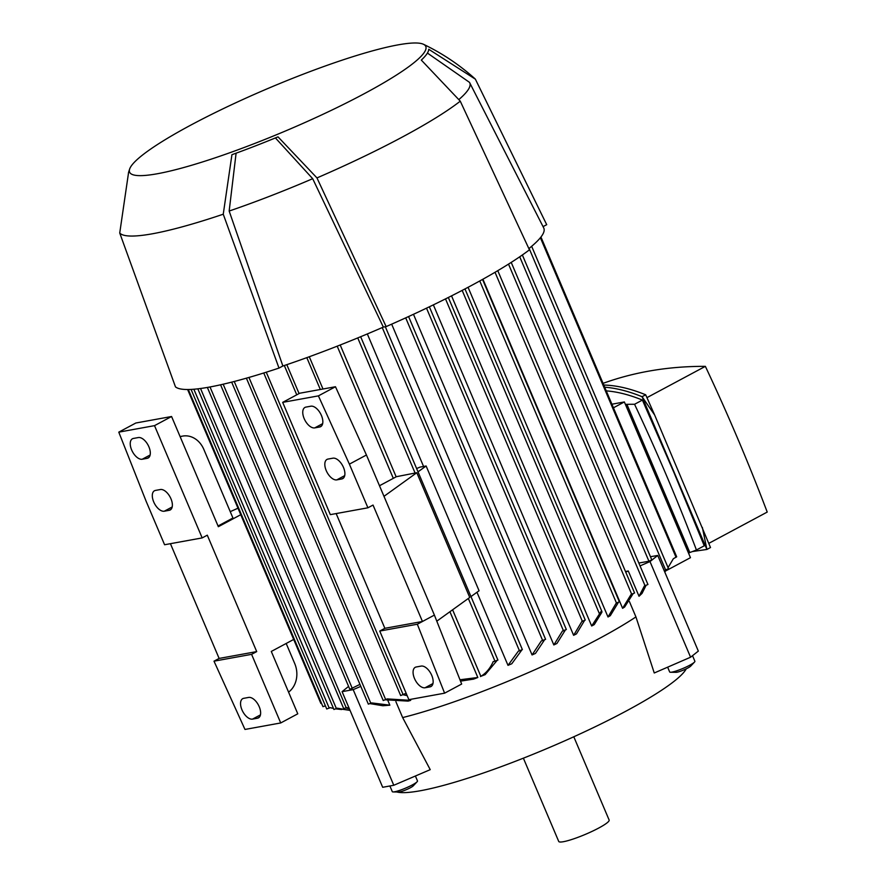 <?xml version="1.0" encoding="UTF-8"?>
<svg xmlns="http://www.w3.org/2000/svg" width="886" height="886" viewBox="0 0 886 886"><rect width="100%" height="100%" fill="white"/><g stroke="black" fill="none" stroke-linecap="round" stroke-linejoin="round"><path stroke-width="1.33" d="M523.382 758.183L558.723 841.434A27.388 3.909 -23 0 0 563.452 841.7A27.388 3.909 -23 0 0 592.424 831.212A27.388 3.909 -23 0 0 609.136 820.037L573.796 736.787M396.85 791.984A159.735 22.826 -23 0 0 420.385 790.744A159.735 22.826 -23 0 0 577.34 735.158A159.735 22.826 -23 0 0 686.218 668.852M395.887 701.657L402.643 717.582L430.231 769.657L393.783 785.273L382.686 787.289L342.096 691.656L348.586 686.406M402.643 717.582L402.643 717.582A165.449 23.645 -23 0 0 635.938 616.922L629.437 601.594M650.457 556.718L657.733 555.456L649.992 561.569L690.582 657.213L654.256 672.983L635.938 616.922M692.52 655.684L694.89 661.255A13.689 1.96 157 0 1 694.502 662.075A13.689 1.96 157 0 1 693.804 662.695A13.689 1.96 157 0 1 681.987 668.841A13.689 1.96 157 0 1 670.536 672.252A13.689 1.96 157 0 1 669.672 671.953L667.645 667.169M694.502 662.075L690.67 666.139A8.306 1.185 157 0 1 690.238 666.516A8.306 1.185 157 0 1 683.073 670.248A8.306 1.185 157 0 1 676.118 672.319L670.536 672.252M544.369 640.113L535.465 653.414A165.449 23.645 157 0 1 532.065 654.942L391.667 324.165M521.765 650.069L511.776 663.758A165.449 23.645 157 0 1 507.999 665.353L476.967 592.258M423.574 466.468L367.325 333.944M470.964 596.577L479.071 590.752L426.122 466.003L420.075 467.099A165.449 23.645 157 0 1 416.619 468.539M496.802 660.801L485.163 674.634A165.449 23.645 157 0 1 480.843 676.328L452.602 609.789M449.922 611.728L477.831 677.491A165.449 23.645 157 0 1 473.545 679.13L460.51 681.124M410.273 699.408L410.683 700.372A165.449 23.645 157 0 1 408.103 701.103L385.543 699.807M632.958 593.93L624.619 607.032A165.449 23.645 157 0 1 622.592 608.305L482.903 279.223M618.35 602.458L610.31 615.67A165.449 23.645 157 0 1 608.006 616.988L468.063 287.297M591.671 625.992L601.04 611.528L601.915 612.226L594.24 624.63A165.449 23.645 157 0 1 592.955 625.306A165.449 23.645 157 0 1 591.671 625.992L451.539 295.869M584.483 620.61L576.454 633.9A165.449 23.645 157 0 1 573.63 635.317L433.365 304.873M565.224 630.256L556.917 643.48A165.449 23.645 157 0 1 553.828 644.953L413.474 314.297M553.828 644.953L562.4 631.076L566.342 629.525L429.356 306.8M532.065 654.942L541.313 640.943L545.588 639.338L408.579 316.546M507.999 665.353L518.354 651.155L522.375 649.593L385.321 326.735M493.125 661.776L497.921 660.07L360.657 336.724M436.798 621.175L469.746 597.452L416.797 472.714L396.407 476.69L379.485 485.75M396.164 476.823L340.202 344.997M459.978 679.761L477.831 677.491M337.201 346.182L393.306 478.351M263.751 372.995L400.671 695.565L405.146 693.672L406.475 694.015M407.172 695.654L403.108 694.757M246.397 378.178L383.228 700.538L387.237 698.899L410.683 700.372M231.667 382.143L368.343 704.148L371.611 702.908L389.851 705.178L387.835 700.405M389.851 705.178L382.885 705.754L370.193 703.639M220.57 384.801L349.815 689.308L359.949 684.38M207.368 387.448L343.702 708.634L346.659 707.549L349.15 708.268M349.405 708.866L345.883 707.958M197.822 388.843L333.933 709.498L337.311 708.191L350.048 710.373M350.048 710.384L336.89 708.423M191.077 389.419L326.735 708.999L330.212 707.637L333.49 708.446M335.949 708.911L341.664 709.531M188.308 389.508L322.936 706.663L325.395 705.854M187.611 389.508L320.854 703.429L321.529 703.34M480.478 676.561C485.971 673.349 490.213 668.354 493.214 661.554M638.839 563.042L648.929 561.215L651.786 559.852L522.363 254.969M360.801 686.373L353.182 689.64L342.096 691.656M649.992 561.569L640.046 565.888M625.472 571.514L628.296 570.994L625.726 572.112M628.296 570.994L639.027 596.267L644.377 585.989L647.943 584.505L511.222 262.4M639.027 596.267L642.051 593.387L645.938 585.613M613.433 407.804L624.364 401.945L690.46 557.671L665.619 570.972M624.364 401.945L611.916 404.215M622.592 608.305L631.098 594.44L634.586 592.978L497.777 270.673M608.006 616.988L616.191 603.189L619.369 601.771L482.538 279.422M573.63 635.317L581.847 621.507L585.258 620.045L448.338 297.486M601.04 611.528L601.915 612.226M664.533 571.47L665.109 570.141L668.509 568.69L531.655 246.297M665.84 570.008L664.788 572.079M664.877 571.924L666.505 569.798M668.055 567.627L673.349 558.734L676.683 556.796L540.947 237.027M688.699 553.517L689.651 552.133L627.078 404.714L626.192 406.087L688.765 553.506M625.649 404.98L627.078 404.714M689.264 552.731A933.789 494.831 -118.2 0 0 696.429 549.996A1114.112 590.386 -118.2 0 0 667.047 476.845A1114.112 590.386 -118.2 0 0 634.564 404.271A933.789 494.831 -118.2 0 0 625.383 404.359M696.429 549.996L704.248 545.798L674.157 473.046L642.394 400.073L634.564 404.271M692.453 551.546L706.906 549.453L642.073 396.706C628.672 391.258 616.213 388.079 604.684 387.193M642.394 400.073C629.437 394.779 617.387 391.712 606.257 390.881M702.365 527.425L706.906 549.453L710.506 547.526L654.643 414.991L642.073 396.706L645.673 394.779L654.643 414.991M603.776 385.045C616.534 385.355 630.489 388.611 645.673 394.779M603.056 383.35A933.789 494.831 61.8 0 1 705.367 366.35A1114.112 590.386 61.8 0 1 737.839 438.924A1114.112 590.386 61.8 0 1 767.221 512.075L708.822 543.351M705.367 366.35L646.946 397.637M416.797 472.714L383.981 496.337M426.122 466.003L418.015 471.839M444.606 693.173L461.661 684.036L434.395 615.094L366.439 455.005L335.473 386.739L299.734 393.229L282.678 402.366L330.323 514.633L367.911 507.8L373.028 505.064L422.456 621.485L417.328 624.231L444.606 693.173L408.867 699.663L379.751 631.053L384.867 628.318L336.159 513.57M310.853 406.198A11.407 6.047 61.8 0 1 321.031 414.604A11.407 6.047 61.8 0 1 320.654 426.653A11.407 6.047 61.8 0 1 319.669 426.997L314.74 427.894A11.407 6.047 61.8 0 1 304.562 419.488A11.407 6.047 61.8 0 1 304.95 407.438A11.407 6.047 61.8 0 1 305.925 407.095L310.853 406.198M332.914 458.184A11.407 6.047 61.8 0 1 343.092 466.579A11.407 6.047 61.8 0 1 342.716 478.628A11.407 6.047 61.8 0 1 341.741 478.972L336.813 479.869A11.407 6.047 61.8 0 1 326.624 471.463A11.407 6.047 61.8 0 1 327.012 459.413A11.407 6.047 61.8 0 1 327.986 459.07L332.914 458.184M421.16 666.084A11.407 6.047 61.8 0 1 431.338 674.479A11.407 6.047 61.8 0 1 430.961 686.539A11.407 6.047 61.8 0 1 429.987 686.871L425.058 687.769A11.407 6.047 61.8 0 1 414.881 679.363A11.407 6.047 61.8 0 1 415.257 667.313A11.407 6.047 61.8 0 1 416.232 666.981L421.16 666.084M434.395 615.094L422.456 621.485L384.867 628.318M417.328 624.231L379.751 631.053M282.678 402.366L318.406 395.876L349.383 464.142L367.911 507.8M349.383 464.142L366.439 455.005M318.406 395.876L335.473 386.739M154.518 425.645L118.779 432.146L146.057 501.088L164.586 544.746L202.174 537.913L154.518 425.645L171.574 416.509L218.344 526.705L240.748 514.7M202.174 537.913L207.291 535.177L256.707 651.598L251.591 654.344L214.002 661.178L244.979 729.444L280.718 722.954L251.591 654.344M280.718 722.954L297.774 713.817L271.293 651.443L293.698 639.448M286.189 643.469L294.717 663.548A22.814 19.071 -100.3 0 1 288.57 692.143M237.991 508.199L230.238 511.654M180.168 436.765A22.814 19.071 -100.3 0 1 182.682 436.089A22.814 19.071 -100.3 0 1 203.824 449.401L232.94 518.011L218.045 525.985M171.574 416.509L135.835 423.01L118.779 432.146M138.327 437.551A11.407 6.047 61.8 0 1 148.505 445.946A11.407 6.047 61.8 0 1 148.128 458.007A11.407 6.047 61.8 0 1 147.154 458.339L142.225 459.236A11.407 6.047 61.8 0 1 132.047 450.83A11.407 6.047 61.8 0 1 132.424 438.78A11.407 6.047 61.8 0 1 133.398 438.448L138.327 437.551M160.388 489.526A11.407 6.047 61.8 0 1 170.566 497.921A11.407 6.047 61.8 0 1 170.19 509.982A11.407 6.047 61.8 0 1 169.215 510.314L164.287 511.211A11.407 6.047 61.8 0 1 154.109 502.805A11.407 6.047 61.8 0 1 154.485 490.755A11.407 6.047 61.8 0 1 155.46 490.423L160.388 489.526M248.645 697.426A11.407 6.047 61.8 0 1 258.823 705.832A11.407 6.047 61.8 0 1 258.446 717.881A11.407 6.047 61.8 0 1 257.472 718.214L252.532 719.111A11.407 6.047 61.8 0 1 242.354 710.716A11.407 6.047 61.8 0 1 242.742 698.655A11.407 6.047 61.8 0 1 243.716 698.323L248.645 697.426M214.002 661.178L219.119 658.431L170.422 543.683M256.707 651.598L219.119 658.431M386.141 326.591L383.339 327.1A198.53 28.363 -23 0 1 282.878 365.996L278.99 368.078L223.25 214.213L231.933 154.696A162.825 23.269 -23 0 0 278.016 136.854L316.966 177.92L386.141 326.591A203.093 29.016 -23 0 0 529.44 249.83L460.266 101.17L421.315 60.093A162.825 23.269 -23 0 0 428.735 49.273L475.372 79.164A193.968 27.721 -23 0 0 474.985 78.765C459.469 64.822 442.313 53.337 423.508 44.3A160.875 22.992 -23 0 0 397.969 44.887A160.875 22.992 -23 0 0 236.628 102.377A160.875 22.992 -23 0 0 129.644 169.038A160.875 22.992 -23 0 0 157.431 173.734A160.875 22.992 -23 0 0 336.248 107.959A160.875 22.992 -23 0 0 423.508 44.3M129.644 169.038L128.703 171.939A162.825 23.269 -23 0 0 128.426 173.501L119.732 233.018L175.483 386.883A203.093 29.016 -23 0 0 209.273 387.104A203.093 29.016 -23 0 0 278.99 368.078M475.372 79.164L546.706 224.679L543.052 226.628M528.864 248.589A198.53 28.363 -23 0 0 543.727 227.946L469.691 82.73A187.123 26.735 -23 0 0 469.458 82.332L427.417 53.071M119.732 233.018A193.968 27.721 -23 0 0 152.558 233.76A193.968 27.721 -23 0 0 223.25 214.213M458.948 99.487A187.123 26.735 -23 0 0 469.691 82.73M282.878 365.996L229.164 211.045A187.123 26.735 -23 0 0 312.692 178.695L383.339 327.1M229.164 211.045L236.097 153.189M275.413 137.928L312.692 178.695M316.978 177.92A193.968 27.721 -23 0 0 460.266 101.17M415.401 776.014L417.494 780.943A13.689 1.96 157 0 1 417.107 781.762L413.275 785.827A8.306 1.185 157 0 1 407.272 789.26A8.306 1.185 157 0 1 399.641 791.907A8.306 1.185 157 0 1 398.733 792.006L393.14 791.94A13.689 1.96 157 0 1 392.288 791.641L389.884 785.982M417.107 781.762A13.689 1.96 157 0 1 407.217 787.41A13.689 1.96 157 0 1 394.647 791.774A13.689 1.96 157 0 1 393.14 791.94M690.582 657.213L698.334 651.099L657.733 555.456M353.182 689.64L393.783 785.273M563.496 630.876L426.509 308.162M542.73 640.689L405.699 317.864M519.517 650.944L382.254 327.565M415.191 473.268L357.745 337.92M495.064 661.421L468.34 598.471M322.98 388.998L309.28 356.748M299.08 393.572L286.809 364.667M403.174 694.724L266.265 372.198M385.731 699.707L248.944 377.447M370.846 703.318L234.236 381.489M352.318 688.466L223.172 384.214M346.204 707.792L210.015 386.972M336.436 708.667L200.535 388.5M329.238 708.158L193.857 389.231M648.929 561.215L519.717 256.796M645.086 585.856L508.52 264.117M631.729 594.329L495.03 272.29M616.512 603.133L479.769 280.962M582.401 621.407L445.503 298.903M599.357 613.599L462.171 290.398M665.652 570.052L529.119 248.39M676.029 557.294L540.382 237.736M319.669 426.997L321.474 426.033M314.74 427.894L322.648 423.652M341.741 478.972L343.535 478.008M336.813 479.869L344.709 475.627M429.987 686.871L431.781 685.908M425.058 687.769L432.955 683.538M147.154 458.339L148.948 457.375M142.225 459.236L150.122 455.005M169.215 510.314L171.009 509.35M164.287 511.211L172.183 506.98M257.472 718.214L259.266 717.25M252.532 719.111L260.44 714.88M320.322 389.486L306.811 357.645M296.755 394.824L284.317 365.519M601.937 611.595L464.973 288.925M330.146 707.648L333.258 708.39M182.682 436.089L180.079 436.565"/></g></svg>
